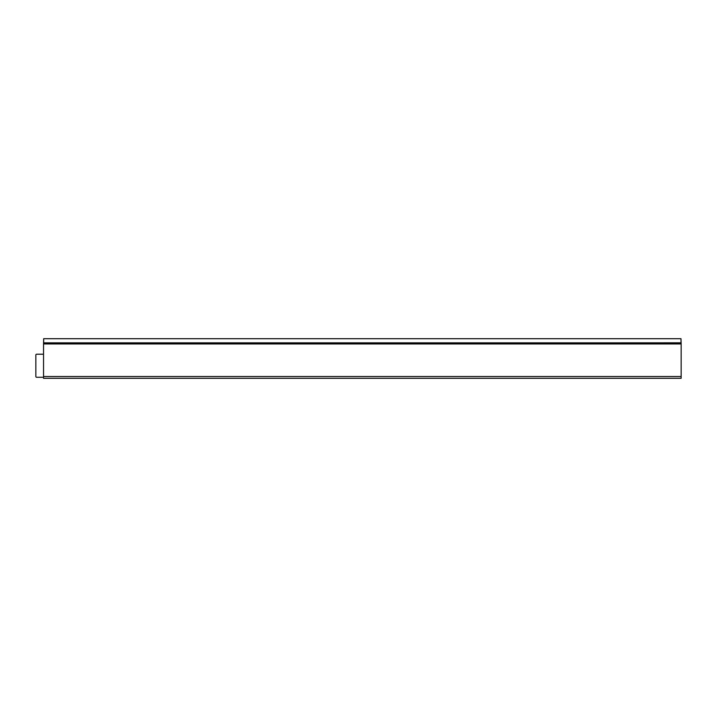 <?xml version="1.0" encoding="UTF-8"?>
<svg xmlns="http://www.w3.org/2000/svg" width="717" height="717" viewBox="0 0 717 717"><rect width="100%" height="100%" fill="white"/><g stroke="black" fill="none" stroke-linecap="round" stroke-linejoin="round"><path stroke-width="1.08" d="M43.54 354.207L36.621 354.207A0.771 0.771 0 0 0 35.85 354.978L35.85 376.506A0.771 0.771 0 0 0 36.621 377.276L43.54 377.276M43.54 343.954L43.54 376.506L681.15 376.506L681.15 343.954L43.54 343.954L43.674 338.702L680.989 338.702L681.025 343.954M681.15 376.506L681.15 378.298L43.54 378.298L43.54 376.506M681.15 343.954L680.989 338.702M681.025 343.093L43.665 343.093L43.665 343.954M43.674 338.702L43.674 342.834L681.016 342.834M43.665 343.093L680.989 342.807"/></g></svg>
